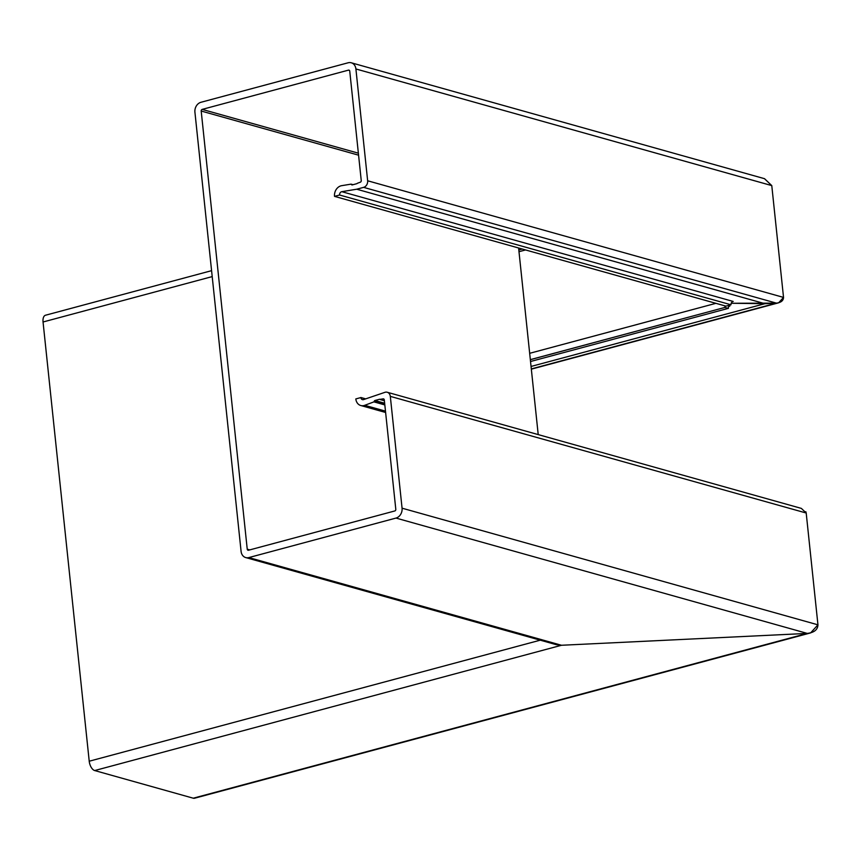 <?xml version="1.0" encoding="UTF-8"?>
<svg xmlns="http://www.w3.org/2000/svg" width="861" height="861" viewBox="0 0 861 861"><rect width="100%" height="100%" fill="white"/><g stroke="black" fill="none" stroke-linecap="round" stroke-linejoin="round"><path stroke-width="1.29" d="M353.042 184.695L351.04 184.136L351.686 184.771A0.839 0.678 105.7 0 0 352.246 184.911L356.841 183.673A0.839 0.678 105.7 0 0 357.304 183.307L360.242 182.22A1.388 1.141 105.7 0 0 361.243 180.573L349.749 71.162A1.388 1.141 105.7 0 0 348.457 70.139L202.195 109.39A1.388 1.141 105.7 0 0 201.194 111.037L247.236 549.189A1.388 1.141 -74.3 0 0 248.528 550.222L394.79 510.96A1.388 1.141 -74.3 0 0 395.802 509.314L384.297 399.913A1.388 1.141 -74.3 0 0 383.005 398.88L380.013 399.375A0.839 0.678 -74.3 0 0 379.507 399.278L374.901 400.505A0.839 0.678 -74.3 0 0 374.406 400.935L373.922 401.872L364.72 405.316A8.901 7.286 105.7 0 1 364.085 405.52A8.901 7.286 105.7 0 1 360.781 405.52A8.901 7.286 105.7 0 1 355.819 398.923L360.877 397.567A2.787 2.271 -74.3 0 0 363.665 399.558L385.147 392.25A5.564 4.553 105.7 0 1 387.213 392.25A5.564 4.553 105.7 0 1 390.313 396.372L402.065 508.184A8.352 6.823 105.7 0 1 396.006 518.074L248.829 557.573A8.352 6.823 105.7 0 1 245.729 557.573A8.352 6.823 105.7 0 1 241.091 551.384L194.92 112.167A8.352 6.823 -74.3 0 1 200.979 102.276L348.156 62.778A8.352 6.823 -74.3 0 1 351.256 62.778L764.536 178.69L771.779 185.599L783.532 297.411L778.645 302.792L776.418 303.137C781.013 302.577 783.392 300.672 783.532 297.411L771.779 185.599L764.439 178.657M341.817 191.68A2.787 2.271 105.7 0 0 339.589 195.016L730.989 304.783A2.787 2.271 105.7 0 1 733.206 301.447L341.817 191.68L356.712 189.216L764.902 303.696L776.418 303.137L731.183 303.266L764.902 303.696L531.054 366.452M351.04 184.136L341.634 185.685A8.901 7.286 -74.3 0 0 340.988 185.825A8.901 7.286 -74.3 0 0 334.531 196.373L725.92 306.139L730.989 304.783M518.602 247.99L538.211 434.601L518.602 248M805.821 511.703L806.197 513.016L801.365 508.399L387.213 392.25M806.197 513.005L817.95 624.828L810.621 632.9L807.274 633.416C814.162 632.566 817.724 629.703 817.95 624.828L806.197 513.016L390.313 396.372M396.006 518.074L807.274 633.416L561.512 645.266L556.034 644.598M245.729 557.573L556.4 644.706L561.512 645.266L807.274 633.416L193.262 798.201L94.688 770.552A8.352 4.316 -105 0 1 89.221 761.221L43.05 321.992L212.204 276.596M356.712 189.216L363.611 187.364A5.564 4.553 -74.3 0 0 367.647 180.778L355.905 68.966A8.352 6.823 -74.3 0 0 351.256 62.778M339.589 195.016L334.531 196.373M380.304 399.612L384.393 400.752M373.922 401.872L384.824 404.928M365.602 398.837L360.877 397.513M728.288 305.504L729.794 306.15A2.787 1.442 75 0 0 729.665 306.107A2.787 1.442 75 0 0 729.224 306.096A2.787 1.442 75 0 0 728.406 308.346L530.527 361.512M530.344 359.694L725.016 307.399A8.901 4.606 -105 0 1 724.93 305.859M810.621 632.9L194.586 798.222A8.352 4.316 -105 0 1 193.262 798.201M211.58 270.666L45.504 315.234A8.352 4.316 75 0 0 43.05 321.992M725.016 307.452L728.406 308.399M360.877 397.567L365.516 398.869M364.72 405.316L385.48 411.138M363.611 187.364L776.418 303.137L531.312 368.917M367.647 180.778L783.532 297.411M355.905 68.966L771.779 185.599M201.194 111.037L358.574 155.174M247.236 549.189L249.755 549.888M202.195 109.39L358.37 153.183M348.457 70.139L349.415 70.398M351.686 184.771L352.224 184.921M402.065 508.184L817.95 624.828M248.829 557.573L561.512 645.266L94.688 770.552M383.005 398.88L383.963 399.149M379.507 399.278L380.088 399.439M374.901 400.505L384.652 403.239M374.406 400.935L384.716 403.831M530.333 359.64L725.016 307.399M89.221 761.221L540.267 640.175M518.806 249.959L522.283 249.023M518.989 251.703L525.554 249.948M728.75 306.43L729.794 306.15M360.781 405.52L385.62 412.484M529.666 353.311L715.911 303.33M531.334 369.165L778.548 302.824"/></g></svg>
